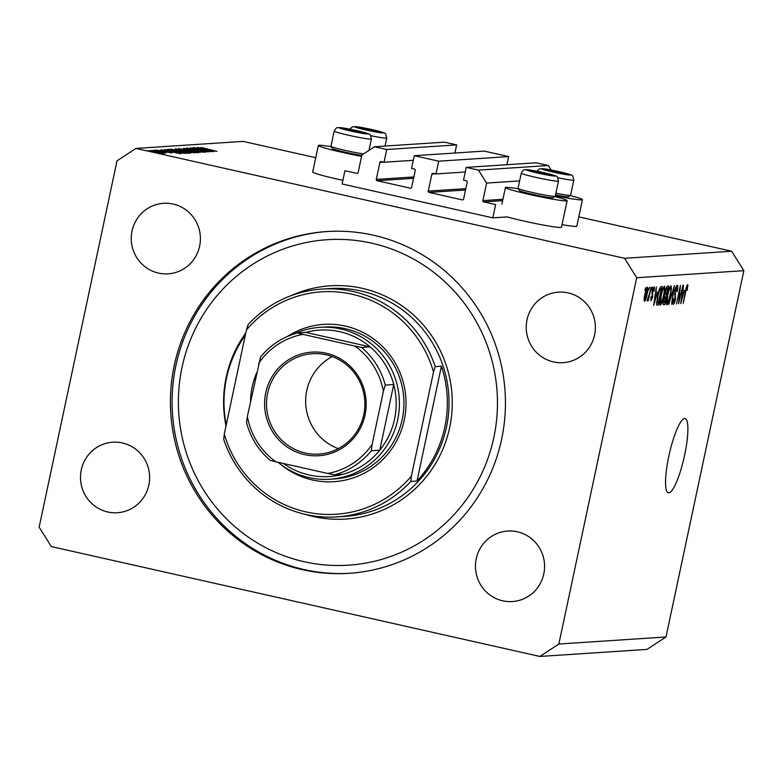 <?xml version="1.0" encoding="UTF-8"?>
<svg xmlns="http://www.w3.org/2000/svg" width="783" height="783" viewBox="0 0 783 783"><rect width="100%" height="100%" fill="white"/><g stroke="black" fill="none" stroke-linecap="round" stroke-linejoin="round"><path stroke-width="1.17" d="M344.931 170.694L342.102 183.966L492.82 217.86L495.639 204.588L483.688 201.897A1.086 1.067 -93.8 0 1 482.876 200.605L486.595 183.085L478.462 170.126L466.247 167.386L463.536 180.129L466.394 180.765A1.086 1.067 -93.8 0 1 467.206 182.067L463.595 199.048A1.086 1.067 -93.8 0 1 462.332 199.88L429.074 192.403A1.086 1.067 -93.8 0 1 428.262 191.101L431.873 174.12A1.086 1.067 -93.8 0 1 433.136 173.288L435.994 173.934L438.705 161.19L414.276 155.7L411.564 168.433L414.422 169.079A1.086 1.067 -93.8 0 1 415.235 170.371L411.633 187.362A1.086 1.067 -93.8 0 1 410.361 188.194L377.103 180.716A1.086 1.067 -93.8 0 1 376.29 179.415L379.902 162.424A1.086 1.067 -93.8 0 1 381.164 161.601L384.022 162.247L386.733 149.504L374.519 146.754L361.863 155.034L358.144 172.554A1.086 1.067 -93.8 0 1 356.882 173.386L344.931 170.694M454.933 153.018L456.655 144.904L444.441 142.154L374.519 146.754M456.655 144.904L386.733 149.504M413.297 160.319L384.022 162.247M506.904 164.704L508.627 156.59L484.197 151.09L414.276 155.7M508.627 156.59L438.705 161.19M465.259 172.006L435.994 173.934M551.193 170.009L548.384 165.526L536.169 162.786L466.247 167.386M548.384 165.526L478.462 170.126M519.628 180.912L486.595 183.085M554.844 196.562A31.535 1.82 -168 0 1 567.117 200.673L561.47 227.217A31.535 1.82 -168 0 1 560.775 227.442A31.535 1.82 -168 0 1 538.195 224.065A31.535 1.82 -168 0 1 507.227 216.911L492.82 217.86M562.018 224.633A31.535 1.82 12 0 0 576.112 226.424A31.535 1.82 12 0 0 576.807 226.209L582.454 199.665A31.535 1.82 12 0 0 570.181 195.554M555.382 195.75A31.535 1.82 12 0 0 581.749 199.88A31.535 1.82 12 0 0 582.454 199.665M567.117 200.673A31.535 1.82 -168 0 1 566.412 200.898A31.535 1.82 -168 0 1 532.792 195.221A31.535 1.82 -168 0 1 505.426 187.558A31.535 1.82 -168 0 1 506.131 187.333A31.535 1.82 -168 0 1 518.307 188.801M331.219 146.724A31.535 1.82 12 0 0 319.043 145.256A31.535 1.82 12 0 0 318.338 145.481L312.701 172.025A31.535 1.82 12 0 0 342.885 180.305M318.338 145.481A31.535 1.82 12 0 0 361.589 156.365M668.829 492.84A38.054 7.605 102.7 0 0 684.381 456.254A38.054 7.605 102.7 0 0 685.076 418.553A38.054 7.605 102.7 0 0 684.626 418.523A38.054 7.605 102.7 0 0 669.064 455.109A38.054 7.605 102.7 0 0 668.379 492.81A38.054 7.605 102.7 0 0 668.829 492.84M174.227 365.622A171.242 167.503 -93.8 0 0 349.179 573.313A171.242 167.503 -93.8 0 0 501.629 439.253A171.242 167.503 -93.8 0 0 326.677 231.562A171.242 167.503 -93.8 0 0 174.227 365.622M81.275 469.878A35.333 34.56 -93.8 0 0 117.372 512.728A35.333 34.56 -93.8 0 0 148.839 485.069A35.333 34.56 -93.8 0 0 112.732 442.209A35.333 34.56 -93.8 0 0 81.275 469.878M476.24 558.7A35.333 34.56 -93.8 0 0 512.346 601.559A35.333 34.56 -93.8 0 0 543.803 573.89A35.333 34.56 -93.8 0 0 507.707 531.04A35.333 34.56 -93.8 0 0 476.24 558.7M527.018 319.807A35.333 34.56 -93.8 0 0 563.124 362.666A35.333 34.56 -93.8 0 0 594.581 335.007A35.333 34.56 -93.8 0 0 558.485 292.147A35.333 34.56 -93.8 0 0 527.018 319.807M132.053 230.985A35.333 34.56 -93.8 0 0 168.149 273.844A35.333 34.56 -93.8 0 0 199.616 246.175A35.333 34.56 -93.8 0 0 163.51 203.316A35.333 34.56 -93.8 0 0 132.053 230.985M51.355 546.583L539.869 656.448L558.847 644.027L636.706 277.73L624.501 258.292L135.988 148.427L117.01 160.848L39.15 527.155L51.355 546.583M558.847 644.027L665.99 636.971L647.012 649.391L539.869 656.448M207.26 150.913L192.97 147.703L211.518 151.765L194.517 148.721L208.484 151.971L190.289 147.879L207.241 151.011M188.37 148.408L205.596 152.293L190.298 149.171L186.501 147.987L191.678 148.809L188.214 148.672M183.613 148.32L203.521 152.293L187.489 149.181L200.135 152.519L183.613 148.32M178.788 148.731L190.396 150.493L197.991 152.793L186.334 150.786L178.593 148.574M170.89 149.25L182.508 151.011L190.093 153.311L178.446 151.305L170.694 149.093M164.782 149.553L181.108 153.771L161.044 149.807L167.836 151.05L169.627 150.933L164.763 149.68M147.967 150.63L151.011 151.276L147.938 150.61M665.99 636.971L743.85 270.673L731.645 251.245L624.501 258.292M731.645 251.245L578.794 216.871M315.745 157.706L243.131 141.38L135.988 148.427M158.9 151.863L164.313 153.517L161.034 153.096L150.561 150.424L158.871 151.961M153.086 150.258L156.12 150.943L153.086 150.258M166.358 152.979L155.122 150.189L166.456 152.744M156.277 150.052L159.311 150.727L156.267 150.082M159.859 150.287L171.917 153.018L159.761 150.493M174.159 151.52L167.308 149.387L168.531 149.308L186.716 153.399L174.159 151.52M175.323 149.034L194.615 152.881L175.167 148.917M197.678 147.39L213.994 151.608L193.939 147.635L200.732 148.887L202.523 148.77L197.659 147.507M200.693 147.596L216.93 151.413L201.897 147.586L203.081 147.918L200.595 147.821M679.39 299.967L682.942 285.149L678.558 303.765L680.045 289.064L676.483 303.902L680.437 285.315L678.949 299.869M677.217 285.296C678 285.482 677.99 287.547 677.207 291.482L676.737 291.746L676.718 287.469L675.249 290.699L675.465 299.184C674.711 302.453 673.967 304.176 673.233 304.352C672.519 304.225 672.509 302.404 673.204 298.881L673.664 298.607L673.683 302.179L675.063 299.165L674.819 290.787C675.641 287.273 676.443 285.443 677.217 285.296L677.334 285.306M676.796 287.478L675.827 287.263L676.796 287.478M672.724 301.974L673.683 302.179M668.78 304.401L674.398 285.717L671.628 304.215L673.742 287.899L668.78 304.401M670.923 285.707L671.471 288.545L670.512 294.888C669.387 300.418 668.173 303.706 666.871 304.773C666 303.873 666.157 300.731 667.341 295.318L669.162 288.624L671.031 285.717M664.366 286.138L664.904 288.976L663.955 295.318C662.829 300.848 661.606 304.137 660.304 305.204C659.443 304.303 659.599 301.161 660.774 295.749L662.594 289.054L664.464 286.147M657.358 292.304L653.707 305.399L656.389 286.901L655.978 292.402L657.358 292.304M644.8 290.278L645.779 287.596L644.8 290.278M743.85 270.673L636.706 277.73M647.492 287.244C648.118 287.909 647.991 290.219 647.11 294.173C646.318 298.127 645.446 300.486 644.517 301.24C643.9 300.603 644.018 298.343 644.879 294.457C645.681 290.434 646.552 288.027 647.492 287.244L647.57 287.253M648.598 290.033L649.577 287.351L648.598 290.033M649.264 294.281L651.162 287.244L648.285 300.76L648.334 298.626L647.345 301.054L647.11 300.359L649.264 294.281M651.368 289.847L652.337 287.165L651.368 289.847M653.981 286.823C654.529 286.921 654.539 288.35 654.03 291.1L653.57 291.364L653.541 288.751L652.562 290.885L652.748 296.904L651.016 300.819L650.908 297.011L651.368 296.747L651.417 298.891L652.278 297.197L652.082 291.247L654.069 286.832M653.59 288.761L652.807 288.584L653.59 288.761M657.573 296.082C658.669 290.591 659.834 287.42 661.067 286.588L662.232 286.519L658.288 305.096L656.614 304.871L657.573 296.082M663.397 304.695L663.622 304.744C662.966 304.773 662.937 303.236 663.534 300.143L665.227 291.697C666.03 288.085 666.813 286.245 667.586 286.167L668.799 286.079L664.845 304.665L663.504 304.734M684.381 290.532L680.721 303.618L683.402 285.12L683.001 290.62L684.381 290.532M687.68 284.601L687.298 290.336L687.2 286.774L686.495 288.203L683.197 303.452L685.468 290.875C686.143 287.361 686.877 285.276 687.68 284.601L687.758 284.611M687.239 286.774L686.525 286.627L687.239 286.774M644.938 299.312L646.699 294.212L647.071 289.181L645.319 294.3L644.938 299.312L644.125 299.135M644.135 299.126L644.869 299.292M646.347 289.015L647.12 289.181L646.347 289.015M655.244 299.918L656.761 294.486L655.655 294.565L654.314 303.452L655.244 299.918M655.332 294.163L656.761 294.486M656.565 304.704L658.288 305.096M658.337 302.952L661.361 288.712L660.656 288.761L659.1 291.53L657.974 296.082L657.162 302.669L658.337 302.952M659.717 288.34L661.361 288.712M656.516 302.522L657.642 303.001M659.638 288.536L660.656 288.761M664.268 288.829L664.904 288.976M660.764 303.031C661.772 302.169 662.702 299.605 663.544 295.318C664.424 291.315 664.542 288.986 663.906 288.31C662.927 289.142 662.017 291.628 661.175 295.778L660.764 303.031L659.736 302.796L660.656 303.001M663.152 304.284L664.845 304.665M664.894 302.522L666.079 296.972L664.914 297.217L664.004 299.811L664.229 302.561L664.894 302.522M664.601 296.64L666.079 296.972M663.172 302.365L664.229 302.561M664.395 297.109L664.914 297.217M666.539 294.799L667.928 288.281L666.666 288.594L665.638 291.658L665.785 294.848L666.539 294.799M666.284 287.909L667.928 288.281M664.757 294.633L665.785 294.848M666.088 288.467L666.666 288.594M666.196 288.134L667.106 288.34M670.825 288.398L671.471 288.545M667.331 302.6C668.33 301.739 669.259 299.165 670.111 294.888C670.982 290.885 671.109 288.545 670.463 287.88C669.485 288.712 668.574 291.198 667.733 295.348L667.331 302.6L666.294 302.365L667.224 302.571M669.534 287.664L670.542 287.89L669.534 287.664M672.724 301.964L673.546 302.15M682.257 298.147L683.784 292.715L682.668 292.783L681.327 301.67L682.257 298.147M682.355 292.392L683.784 292.715M686.897 285.619L688.022 285.873M156.228 152.137L162.756 153.38M162.639 153.36L158.528 151.882L152 151.09M152.196 150.796L156.257 152.039M169.51 151.481L169.627 150.933M169.891 151.462L177.535 152.979L169.872 151.559M168.365 150.082L168.531 149.308M184.504 153.008L168.922 149.964L184.406 153.429M168.864 150.219L169.588 149.778M178.778 151.383L188.331 153.184M188.155 153.155L182.155 151.041L172.544 149.827M172.828 149.436L178.798 151.285M176.302 149.367L176.429 148.79M191.864 152.754L185.963 151.491M188.38 152.068L191.913 152.519M186.325 151.188L188.409 151.971M183.476 150.933L184.7 150.757L177.937 149.23L177.056 149.573M179.591 150.179L183.516 150.767M177.438 149.269L179.62 150.082M186.677 150.855L196.22 152.665M196.053 152.636L190.054 150.512L180.442 149.308M180.716 148.917L186.697 150.757M202.406 149.318L202.523 148.77M202.787 149.289L210.431 150.806L202.768 149.387M362.872 128.911A9.513 0.548 12 0 0 367.178 129.949A9.513 0.548 12 0 0 376.006 131.642A9.513 0.548 12 0 0 378.12 131.838A9.513 0.548 12 0 0 377.856 131.485A9.513 0.548 12 0 0 370.888 129.635A9.513 0.548 12 0 0 362.069 127.952A9.513 0.548 12 0 0 359.896 127.972A9.513 0.548 12 0 0 360.209 128.109A9.513 0.548 12 0 0 362.872 128.911M377.298 131.808L370.888 129.635L360.209 128.109M370.662 130.692L370.888 129.635M361.912 128.647L362.069 127.952M549.96 170.988A9.513 0.548 12 0 0 554.266 172.025A9.513 0.548 12 0 0 563.094 173.718A9.513 0.548 12 0 0 565.218 173.914A9.513 0.548 12 0 0 564.954 173.562A9.513 0.548 12 0 0 557.985 171.712A9.513 0.548 12 0 0 549.157 170.019A9.513 0.548 12 0 0 546.984 170.038A9.513 0.548 12 0 0 547.297 170.175A9.513 0.548 12 0 0 549.96 170.988M555.91 193.225A19.027 1.096 12 0 0 570.562 195.31L568.38 196.729A17.177 0.989 -168 0 1 555.548 194.928M570.562 195.31A19.027 1.096 12 0 0 570.611 195.261L573.831 180.07A19.027 1.096 -168 0 1 557.897 177.79M564.396 173.875L557.985 171.712L547.297 170.175M557.76 172.769L557.985 171.712M549.01 170.723L549.157 170.019M534.623 171.996A9.513 0.548 12 0 0 538.929 173.033A9.513 0.548 12 0 0 547.757 174.726A9.513 0.548 12 0 0 549.881 174.922A9.513 0.548 12 0 0 549.607 174.57A9.513 0.548 12 0 0 542.639 172.72A9.513 0.548 12 0 0 533.82 171.037A9.513 0.548 12 0 0 531.647 171.056A9.513 0.548 12 0 0 531.96 171.193A9.513 0.548 12 0 0 534.623 171.996M555.225 196.318L553.033 197.737A17.177 0.989 -168 0 1 542.639 196.396A17.177 0.989 -168 0 1 525.139 192.51A17.177 0.989 -168 0 1 519.481 190.602L518.062 188.419A19.027 1.096 12 0 0 524.326 190.533A19.027 1.096 12 0 0 543.705 194.84A19.027 1.096 12 0 0 555.225 196.318A19.027 1.096 12 0 0 555.264 196.269L558.494 181.088A19.027 1.096 -168 0 1 547.425 179.747A19.027 1.096 -168 0 1 527.546 175.353A19.027 1.096 -168 0 1 521.272 173.17L518.043 188.351A19.027 1.096 12 0 0 518.062 188.419M549.049 174.893L542.639 172.72L531.96 171.193M542.423 173.777L542.639 172.72M533.663 171.731L533.82 171.037M347.525 129.919A9.513 0.548 12 0 0 351.841 130.957A9.513 0.548 12 0 0 360.669 132.65A9.513 0.548 12 0 0 362.783 132.856A9.513 0.548 12 0 0 362.519 132.493A9.513 0.548 12 0 0 355.551 130.653A9.513 0.548 12 0 0 346.722 128.96A9.513 0.548 12 0 0 344.559 128.98A9.513 0.548 12 0 0 344.872 129.117A9.513 0.548 12 0 0 347.525 129.919M361.795 155.377A17.177 0.989 -168 0 1 338.05 150.444A17.177 0.989 -168 0 1 332.393 148.525L330.974 146.343A19.027 1.096 12 0 0 337.228 148.467A19.027 1.096 12 0 0 363.547 153.938M368.989 150.375L371.406 139.012A19.027 1.096 -168 0 1 360.337 137.671A19.027 1.096 -168 0 1 340.458 133.276A19.027 1.096 -168 0 1 334.184 131.094L330.955 146.274A19.027 1.096 12 0 0 330.974 146.343M361.961 132.816L355.551 130.653L344.872 129.117M355.325 131.701L355.551 130.653M346.575 129.655L346.722 128.96M287.518 336.406A78.829 77.106 86.2 0 1 373.021 338.52A78.829 77.106 86.2 0 1 404.263 419.982A78.829 77.106 86.2 0 1 279.883 463.722M329.956 479.235L334.468 478.942A76.108 74.444 -93.8 0 0 402.227 419.355A76.108 74.444 -93.8 0 0 324.465 327.049L319.963 327.343A76.108 74.444 86.2 0 1 397.715 419.659A76.108 74.444 86.2 0 1 329.956 479.235A76.108 74.444 86.2 0 1 278.092 462.293M493.838 437.501A163.089 159.526 -93.8 0 0 371.778 243.18A163.089 159.526 -93.8 0 0 182.018 367.374A163.089 159.526 -93.8 0 0 304.078 561.695A163.089 159.526 -93.8 0 0 493.838 437.501M350.021 573.254A171.242 167.503 86.2 0 1 175.911 365.514A171.242 167.503 86.2 0 1 327.529 231.514M444.813 427.126A114.161 111.666 -93.8 0 0 441.426 366.199L417.016 481.046A114.161 111.666 -93.8 0 0 444.813 427.126M245.294 335.261A114.161 111.666 -93.8 0 0 226.532 378.042A114.161 111.666 -93.8 0 0 226.228 424.973M435.221 366.61L433.518 371.984A111.44 109.013 -93.8 0 0 352.037 294.202A111.44 109.013 -93.8 0 0 246.43 329.917L248.133 324.534A114.161 111.666 86.2 0 1 321.97 289.084A114.161 111.666 86.2 0 1 435.221 366.61L441.426 366.199M417.016 481.046L410.811 481.457A114.161 111.666 86.2 0 1 336.964 516.907A114.161 111.666 86.2 0 1 223.723 439.38L224.29 434.076A111.44 109.013 -93.8 0 0 305.771 511.857A111.44 109.013 -93.8 0 0 411.378 476.152L410.811 481.457M246.43 329.917L224.29 434.076M433.518 371.984L411.378 476.152M365.005 415.088A51.913 50.787 86.2 0 1 304.597 454.62A51.913 50.787 86.2 0 1 265.74 392.763A51.913 50.787 86.2 0 1 326.149 353.221A51.913 50.787 86.2 0 1 365.005 415.088M267.639 393.086A50.288 49.192 -93.8 0 0 319.014 454.081A50.288 49.192 -93.8 0 0 363.782 414.716A50.288 49.192 -93.8 0 0 312.407 353.72A50.288 49.192 -93.8 0 0 267.639 393.086M332.246 356.598A50.288 49.192 -93.8 0 0 306.77 390.511A50.288 49.192 -93.8 0 0 338.305 448.63M283.466 463.497A73.387 71.791 -93.8 0 0 342.993 474.263A73.387 71.791 -93.8 0 0 379.775 450.186A73.387 71.791 -93.8 0 0 394.554 419.111A73.387 71.791 -93.8 0 0 393.732 384.522A73.387 71.791 -93.8 0 0 370.075 346.849A73.387 71.791 -93.8 0 0 305.791 332.393L297.315 332.951A73.387 71.791 86.2 0 0 260.553 357.028L247.369 416.439A70.676 69.129 -93.8 0 0 275.841 461.784L327.813 473.47A70.676 69.129 -93.8 0 0 372.091 444.49L383.376 391.402A70.676 69.129 -93.8 0 0 354.895 346.066L302.923 334.37A70.676 69.129 -93.8 0 0 258.654 363.351M250.521 401.61A76.108 74.444 86.2 0 1 252.204 386.929A76.108 74.444 86.2 0 1 256.628 372.865M294.339 333.832A76.108 74.444 86.2 0 1 319.963 327.343M372.091 444.49L371.318 450.744L379.775 450.186L393.732 384.522L385.275 385.079L383.376 391.402M354.895 346.066L361.619 347.407L370.075 346.849L305.791 332.393M297.334 332.951L302.923 334.37M247.369 416.439L246.508 422.575C250.56 437.687 258.468 450.294 270.233 460.384L275.841 461.784M297.315 332.951C282.555 337.082 270.262 345.127 260.445 357.107L260.553 357.028M342.993 474.263L334.537 474.821L327.813 473.47M357.469 173.346L356.882 173.386M383.729 162.179L379.902 162.424M413.845 176.948L376.29 179.415M413.551 178.309L377.103 180.716M410.948 188.155L410.361 188.194M435.7 173.865L431.873 174.12M465.816 188.634L428.262 191.101M465.523 190.005L429.074 192.403M462.919 199.841L462.332 199.88M502.94 199.283L482.876 200.605M502.647 200.654L483.688 201.897M651.818 292.646L652.621 292.822M664.513 296.826L665.354 297.021M674.378 293.899L675.484 294.154M359.524 128.432A14.681 0.842 12 0 0 379.784 132.65A14.681 0.842 12 0 0 378.551 131.162A14.681 0.842 12 0 0 358.281 126.944A14.681 0.842 12 0 0 359.524 128.432M385.03 146.069L386.743 137.994A19.027 1.096 -168 0 1 370.809 135.723M546.612 170.508A14.681 0.842 12 0 0 566.882 174.726A14.681 0.842 12 0 0 565.639 173.239A14.681 0.842 12 0 0 545.369 169.02A14.681 0.842 12 0 0 546.612 170.508M531.275 171.516A14.681 0.842 12 0 0 551.535 175.735A14.681 0.842 12 0 0 550.302 174.247A14.681 0.842 12 0 0 530.032 170.028A14.681 0.842 12 0 0 531.275 171.516M344.177 129.44A14.681 0.842 12 0 0 364.447 133.658A14.681 0.842 12 0 0 363.214 132.17A14.681 0.842 12 0 0 342.944 127.952A14.681 0.842 12 0 0 344.177 129.44M336.964 516.907L344.863 516.389A114.161 111.666 -93.8 0 0 446.496 427.019A114.161 111.666 -93.8 0 0 329.868 288.555L321.97 289.084M291.139 295.661A116.882 114.328 86.2 0 1 409.959 311.888A116.882 114.328 86.2 0 1 449.667 427.567A116.882 114.328 86.2 0 1 305.536 514.421M226.003 426.001A116.882 114.328 86.2 0 1 226.189 377.308A116.882 114.328 86.2 0 1 245.774 332.981M371.318 450.744A73.387 71.791 86.2 0 1 334.537 474.821M361.619 347.407A73.387 71.791 86.2 0 1 385.275 385.079M657.475 302.982L656.506 302.767M501.903 204.177L505.426 187.558M386.743 137.994C384.962 131.407 386.714 134.226 378.757 131.201L355.502 126.592L352.291 126.866L349.835 129.146M573.831 180.07C572.05 173.483 573.812 176.302 565.855 173.278L542.59 168.668L539.379 168.942L536.923 171.223M558.494 181.088C556.713 174.492 558.475 177.31 550.518 174.296L527.253 169.676C524.17 170.351 524.444 167.885 521.272 173.17M371.406 139.012C369.625 132.415 371.377 135.234 363.42 132.219L340.165 127.6C337.082 128.275 337.356 125.818 334.184 131.094"/></g></svg>
